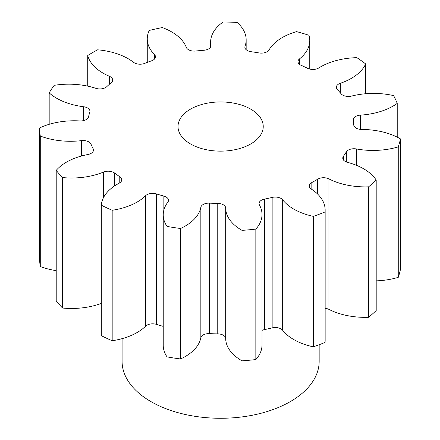 <?xml version="1.0" encoding="UTF-8"?>
<svg xmlns="http://www.w3.org/2000/svg" width="440" height="440" viewBox="0 0 440 440"><rect width="100%" height="100%" fill="white"/><g stroke="black" fill="none" stroke-linecap="round" stroke-linejoin="round"><path stroke-width="0.66" d="M250.756 109.148A42.608 24.602 0 0 0 204.32 103.818A42.608 24.602 0 0 0 178.019 126.544A42.608 24.602 0 0 0 190.498 143.941A42.608 24.602 0 0 0 236.935 149.27A42.608 24.602 0 0 0 263.236 126.544A42.608 24.602 0 0 0 250.756 109.148M122.089 338.657L122.089 361.383A98.538 56.892 0 0 0 150.953 401.61A98.538 56.892 0 0 0 258.335 413.941A98.538 56.892 0 0 0 319.165 361.383L319.165 344.735M376.2 180.059L376.2 310.53A181.093 104.555 0 0 1 368.583 317.295L368.583 186.83A181.093 104.555 0 0 0 376.2 180.059A54.654 31.553 180 0 0 363.649 168.795A54.654 31.553 180 0 0 347.534 162.36A8.096 4.675 180 0 1 345.147 161.409A8.096 4.675 180 0 1 342.777 158.103A8.096 4.675 180 0 1 343.409 156.294L343.409 159.913M400.45 138.903L400.45 269.368A181.093 104.555 0 0 1 398.261 277.343L398.261 146.872A181.093 104.555 0 0 0 400.45 138.903A54.654 31.553 180 0 0 400.109 138.704A54.654 31.553 180 0 0 361.796 129.459A8.096 4.675 180 0 1 356.12 128.095A8.096 4.675 180 0 1 353.755 124.889A133.155 76.879 180 0 0 353.32 120.159A8.096 4.675 180 0 1 353.293 119.768A8.096 4.675 180 0 1 360.498 115.121L360.498 129.399M360.498 115.121A54.654 31.553 180 0 0 397.227 103.4A181.093 104.555 0 0 0 393.608 95.607A54.654 31.553 180 0 0 351.648 96.058A8.096 4.675 180 0 1 342.678 95.084A8.096 4.675 180 0 1 341.077 93.77A133.155 76.879 180 0 0 337.348 89.546A8.096 4.675 180 0 1 336.353 87.296A8.096 4.675 180 0 1 340.357 83.264L340.357 92.901M340.357 83.264A54.654 31.553 180 0 0 365.657 63.932A181.093 104.555 0 0 0 356.857 57.657A54.654 31.553 180 0 0 318.846 67.925A8.096 4.675 180 0 1 307.577 68.316A133.155 76.879 180 0 0 301.197 65.335A8.096 4.675 180 0 1 300.372 64.922A8.096 4.675 180 0 1 298.001 61.617A8.096 4.675 180 0 1 299.514 58.889L299.514 64.339M299.514 58.889A54.654 31.553 180 0 0 309.76 40.502A54.654 31.553 180 0 0 309.007 35.288A181.093 104.555 0 0 0 296.549 31.625A54.654 31.553 180 0 0 269.055 49.929A8.096 4.675 180 0 1 259.039 52.932A133.155 76.879 180 0 0 251.108 51.706A8.096 4.675 180 0 1 247.236 50.463A8.096 4.675 180 0 1 244.865 47.157A8.096 4.675 180 0 1 245.036 46.211L245.036 48.103M210.898 46.101L210.898 45.183A8.096 4.675 180 0 1 210.936 45.639A8.096 4.675 180 0 1 203.858 50.276A133.155 76.879 180 0 0 195.751 51.018A8.096 4.675 180 0 1 188.518 49.731A8.096 4.675 180 0 1 186.329 47.427A54.654 31.553 180 0 0 171.589 31.862A54.654 31.553 180 0 0 162.305 27.561A181.093 104.555 0 0 0 149.248 30.454A54.654 31.553 180 0 0 147.263 38.891L147.263 62.387M154.418 59.125L154.418 54.5A8.096 4.675 180 0 1 155.48 56.81A8.096 4.675 180 0 1 151.58 60.808A133.155 76.879 180 0 0 144.694 63.388A8.096 4.675 180 0 1 134.354 62.854A8.096 4.675 180 0 1 133.557 62.321A54.654 31.553 180 0 0 128.183 58.713A54.654 31.553 180 0 0 97.614 49.813A181.093 104.555 0 0 0 87.725 55.523L87.725 86.136M346.352 161.975L346.352 151.871A133.155 76.879 180 0 1 343.409 156.294M346.352 151.871A8.096 4.675 180 0 1 356.45 148.957L356.45 165.297M398.261 146.872A54.654 31.553 180 0 1 356.45 148.957M210.898 45.183A54.654 31.553 180 0 1 210.628 42.075A54.654 31.553 180 0 1 223.119 22A181.093 104.555 0 0 1 237.078 22.424A54.654 31.553 180 0 1 246.158 39.842A54.654 31.553 180 0 1 245.036 46.211M154.418 54.5A54.654 31.553 180 0 1 147.263 38.891M109.389 84.288L109.389 76.274A54.654 31.553 180 0 1 87.725 55.523M109.389 76.274A8.096 4.675 180 0 1 112.684 80.042A8.096 4.675 180 0 1 111.238 82.704A133.155 76.879 180 0 0 106.772 86.68A8.096 4.675 180 0 1 95.843 88.319A54.654 31.553 180 0 0 54.192 85.333A181.093 104.555 0 0 0 49.181 92.873L49.181 124.306M83.589 120.593L83.589 106.744A54.654 31.553 180 0 1 49.181 92.873M83.589 106.744A8.096 4.675 180 0 1 89.958 111.309A8.096 4.675 180 0 1 89.815 112.184A133.155 76.879 180 0 0 88.528 116.864A8.096 4.675 180 0 1 79.701 120.929A54.654 31.553 180 0 0 39.55 127.98A181.093 104.555 0 0 0 40.282 136.043L40.282 266.508A54.654 31.553 180 0 0 56.215 270.666M81.488 156.007L81.488 140.635A54.654 31.553 180 0 1 40.282 136.043M81.488 140.635A8.096 4.675 180 0 1 91.003 144.144L91.003 153.428M93.132 151.415L93.132 148.72A133.155 76.879 180 0 1 91.003 144.144M93.132 148.72A8.096 4.675 180 0 1 93.472 150.068A8.096 4.675 180 0 1 87.929 154.506A54.654 31.553 180 0 0 56.215 170.379A181.093 104.555 0 0 0 62.563 177.573L62.563 308.039A54.654 31.553 180 0 0 101.31 303.397M103.444 197.736L103.444 172.09A54.654 31.553 180 0 1 62.563 177.573M103.444 172.09A8.096 4.675 180 0 1 114.609 173.058L114.609 185.906M119.774 182.847L119.774 176.743A133.155 76.879 180 0 1 114.609 173.058M119.774 176.743A8.096 4.675 180 0 1 121.737 179.795A8.096 4.675 180 0 1 119.097 183.249A54.654 31.553 180 0 0 101.31 205.194A181.093 104.555 0 0 0 112.178 210.276L112.178 340.742A54.654 31.553 180 0 0 145.662 326.139L145.662 195.668A54.654 31.553 180 0 1 112.178 210.276M145.662 195.668A8.096 4.675 180 0 1 156.547 193.936L156.547 324.401A8.096 4.675 0 0 0 145.662 326.139M163.862 210.084L163.862 196.086A133.155 76.879 180 0 1 156.547 193.936M163.862 196.086A8.096 4.675 180 0 1 168.504 200.316A8.096 4.675 180 0 1 167.822 202.186A54.654 31.553 180 0 0 163.235 214.847L163.235 345.312A54.654 31.553 180 0 0 167.041 356.884A181.093 104.555 0 0 0 180.543 358.969A54.654 31.553 180 0 0 200.844 337.766L200.844 207.295A54.654 31.553 180 0 1 180.543 228.503L180.543 358.969M180.543 228.503A181.093 104.555 0 0 1 167.041 226.413A54.654 31.553 180 0 1 163.235 214.847M200.844 207.295A8.096 4.675 180 0 1 209.561 203.154L209.561 333.625A8.096 4.675 0 0 0 200.844 337.766M217.756 203.401A8.096 4.675 180 0 1 225.681 208.049A54.654 31.553 180 0 0 242.028 230.362L242.028 360.833A54.654 31.553 180 0 1 225.681 338.514A8.096 4.675 0 0 0 217.756 333.872L217.756 203.401A133.155 76.879 180 0 1 209.561 203.154M242.028 230.362A181.093 104.555 0 0 0 255.838 229.103L255.838 359.568A54.654 31.553 180 0 0 262.014 344.993L262.014 214.528A54.654 31.553 180 0 1 255.838 229.103M272.151 197.434A8.096 4.675 180 0 1 282.661 199.815A54.654 31.553 180 0 0 313.319 216.365L313.319 346.83A54.654 31.553 180 0 1 282.661 330.281A8.096 4.675 0 0 0 272.151 327.899L272.151 197.434A133.155 76.879 180 0 1 264.49 199.128A8.096 4.675 180 0 0 259.061 203.544A8.096 4.675 180 0 0 259.446 204.963A54.654 31.553 180 0 1 262.014 214.528M313.319 216.365A181.093 104.555 0 0 0 325.045 211.965L325.045 342.436A54.654 31.553 180 0 0 325.149 340.505L325.149 210.034A54.654 31.553 180 0 1 325.045 211.965M317.642 194.073L317.642 179.201A133.155 76.879 180 0 1 311.834 182.556A8.096 4.675 180 0 0 309.287 185.961A8.096 4.675 180 0 0 311.333 189.068A54.654 31.553 180 0 1 325.149 210.034M317.642 179.201A8.096 4.675 180 0 1 328.916 178.91L328.916 309.381A8.096 4.675 0 0 0 325.149 308.291M368.583 186.83A54.654 31.553 180 0 1 328.916 178.91M398.261 277.343A54.654 31.553 180 0 1 376.2 280.852M368.583 317.295A54.654 31.553 180 0 1 328.916 309.381M313.319 346.83A181.093 104.555 0 0 0 325.045 342.436M272.151 327.899A133.155 76.879 180 0 1 264.49 329.599A8.096 4.675 0 0 0 262.014 330.402M242.028 360.833A181.093 104.555 0 0 0 255.838 359.568M217.756 333.872A133.155 76.879 180 0 1 209.561 333.625M163.235 326.381A133.155 76.879 180 0 1 156.547 324.401M101.31 205.194L101.31 335.665A181.093 104.555 0 0 0 112.178 340.742M56.215 170.379L56.215 300.845A181.093 104.555 0 0 0 62.563 308.039M39.55 127.98L39.55 258.451A181.093 104.555 0 0 0 40.282 266.508M397.227 103.4L397.227 137.154M365.657 63.932L365.657 93.742M167.041 226.413L167.041 356.884M311.834 182.556L311.834 189.398M282.661 199.815L282.661 330.281M264.49 199.128L264.49 329.599M225.681 208.049L225.681 338.514M210.628 42.075L210.628 46.91M246.158 39.842L246.158 49.693M309.76 40.502L309.76 69.097"/></g></svg>
